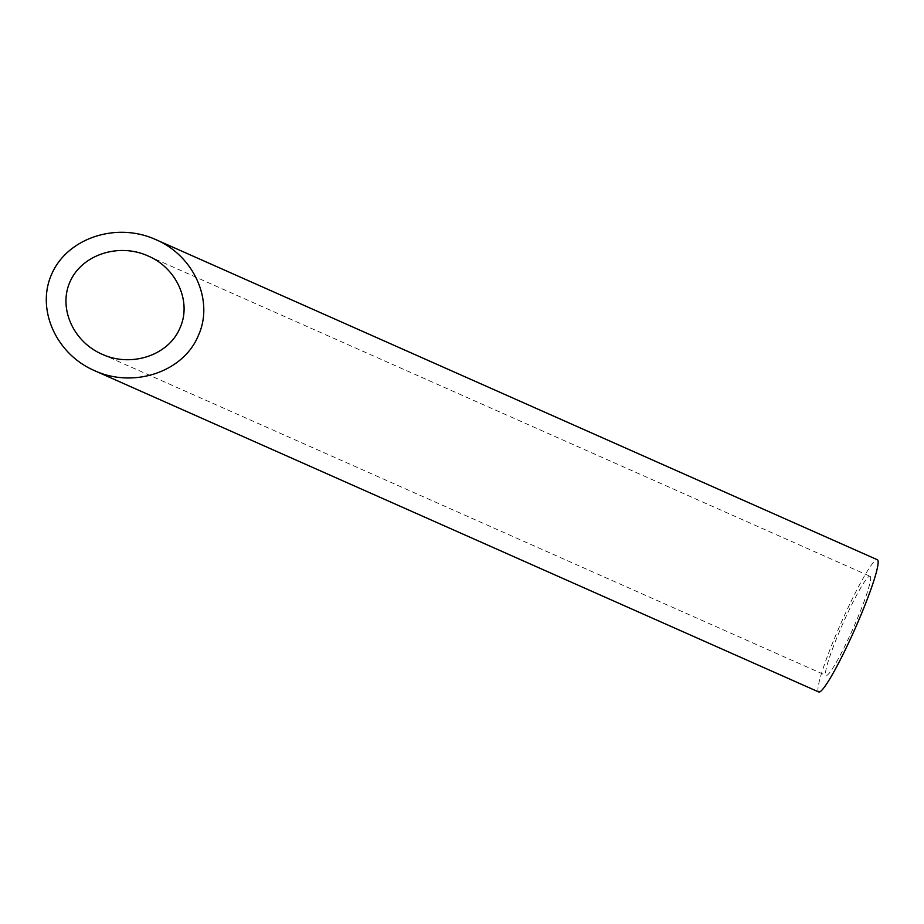 <?xml version="1.0" encoding="UTF-8"?>
<svg xmlns="http://www.w3.org/2000/svg" width="924" height="924" viewBox="0 0 924 924"><rect width="100%" height="100%" fill="white"/><g stroke="black" fill="none" stroke-linecap="round" stroke-linejoin="round"><path stroke-width="0.69" stroke-dasharray="4.62 3.46" d="M869.946 576.241A54.239 5.671 113.9 0 1 870.062 576.287A54.239 5.671 113.9 0 1 853.245 628.158A54.239 5.671 113.9 0 1 826.068 675.432A54.239 5.671 113.9 0 1 842.653 624.081A54.239 5.671 113.9 0 1 869.946 576.241M818.733 691.961A72.315 7.554 113.9 0 1 840.84 623.481A72.315 7.554 113.9 0 1 877.234 559.713A72.315 7.554 113.9 0 1 877.384 559.759M101.906 354.146L826.068 675.432M147.956 255.913L870.062 576.287"/><path stroke-width="1.39" d="M179.88 328.159C191.996 302.264 176.911 268.122 147.956 255.913L146.812 255.417C117.706 242.931 81.936 255.059 70.212 281.37C58.085 307.507 72.88 341.487 101.906 354.146C131.173 367.821 168.665 355.336 179.88 328.159M155.636 239.535L877.384 559.759A72.315 7.554 113.9 0 1 854.966 628.921A72.315 7.554 113.9 0 1 818.733 691.961L94.225 370.512C133.252 388.761 183.229 372.106 198.198 335.874C214.345 301.351 194.236 255.821 155.636 239.535L154.112 238.877C115.304 222.234 67.614 238.404 51.975 273.492C35.793 308.339 55.521 353.649 94.225 370.512"/></g></svg>
